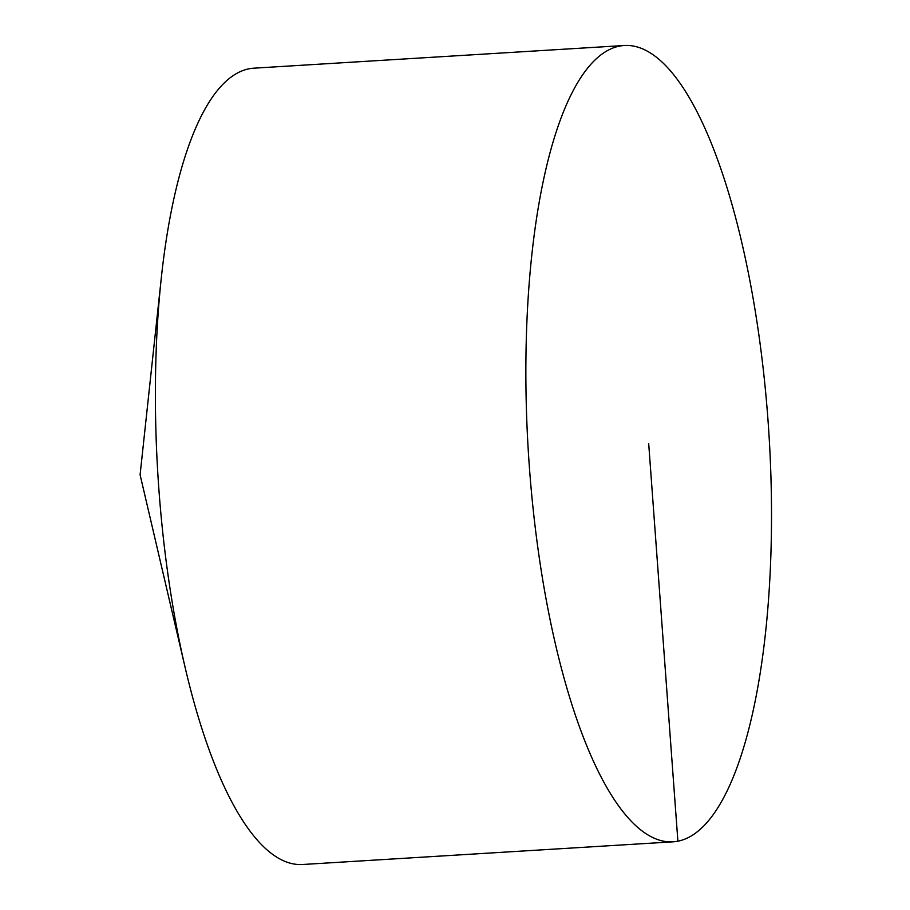 <?xml version="1.0" encoding="UTF-8"?>
<svg xmlns="http://www.w3.org/2000/svg" width="910" height="910" viewBox="0 0 910 910"><rect width="100%" height="100%" fill="white"/><g stroke="black" fill="none" stroke-linecap="round" stroke-linejoin="round"><path stroke-width="1.36" d="M673.082 841.818L302.609 864.5A398.899 120.621 -93.5 0 1 185.253 667.986A398.899 120.621 -93.5 0 1 158.909 489.694A398.899 120.621 -93.5 0 1 161.343 277.55A398.899 120.621 -93.5 0 1 253.844 68.182L624.317 45.5A398.899 120.621 -93.5 0 1 768.006 420.306A398.899 120.621 -93.5 0 1 673.082 841.818A398.899 120.621 -93.5 0 1 528.3 451.03A398.899 120.621 -93.5 0 1 624.317 45.5M677.893 841.193L648.693 443.659M161.343 277.55L140.094 474.804L185.253 667.986"/></g></svg>
